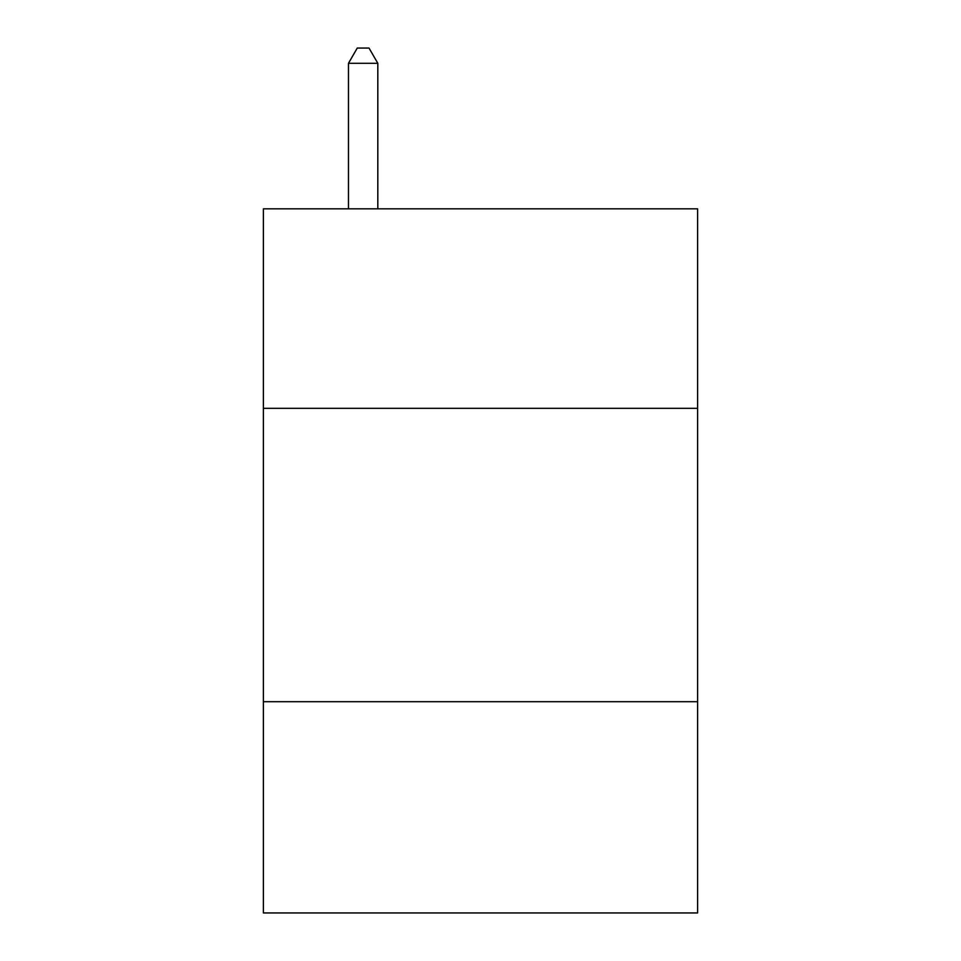 <?xml version="1.0" encoding="UTF-8"?>
<svg xmlns="http://www.w3.org/2000/svg" width="961" height="961" viewBox="0 0 961 961"><rect width="100%" height="100%" fill="white"/><g stroke="black" fill="none" stroke-linecap="round" stroke-linejoin="round"><path stroke-width="1.44" d="M697.602 408.329L697.602 208.825L263.398 208.825L263.398 408.329L697.602 408.329L697.602 912.95L263.398 912.95L263.398 408.329M697.602 701.71L263.398 701.71M377.817 208.825L377.817 63.306L348.471 63.306L348.471 208.825M348.471 63.306L357.276 48.05L369.012 48.05L377.817 63.306"/></g></svg>
